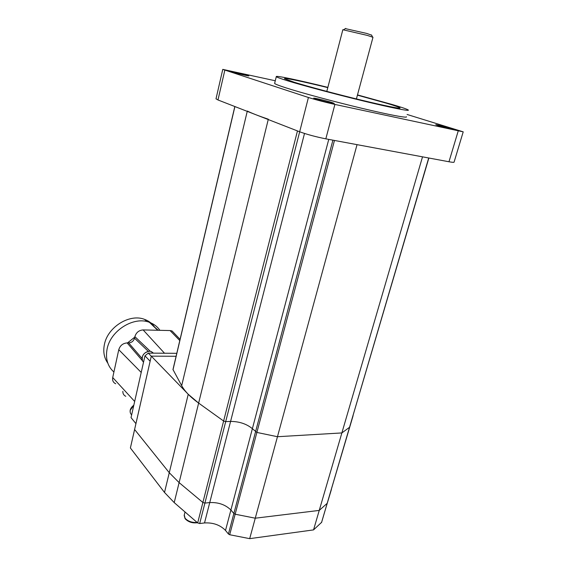 <?xml version="1.0" encoding="UTF-8"?>
<svg xmlns="http://www.w3.org/2000/svg" width="567" height="567" viewBox="0 0 567 567"><rect width="100%" height="100%" fill="white"/><g stroke="black" fill="none" stroke-linecap="round" stroke-linejoin="round"><path stroke-width="0.85" d="M313.544 529.897L341.873 432.933L349.57 427.256L341.873 432.933L277.461 436.718L256.879 432.437L252.379 428.687C246.631 423.91 239.366 421.487 230.585 421.409L225.701 421.628L223.618 421.033L198.634 403.094L188.23 394.271L151.29 356.147L134.599 429.495L169.271 472.722L179.115 482.609L202.887 502.49L204.914 503.078L209.755 502.568C218.43 502.206 225.475 504.694 230.904 510.024L233.873 513.489L235.149 514.205L255.263 518.195L319.235 510.413L327.209 503.312L319.235 510.413L255.263 518.195L235.149 514.205L233.873 513.489L230.904 510.024C225.475 504.694 218.43 502.206 209.755 502.568L204.914 503.078L202.887 502.49L179.115 482.609L169.271 472.722L134.599 429.495L130.389 447.987L164.508 492.454L174.211 502.596L197.677 522.937L199.69 523.525L204.517 522.944C213.164 522.476 220.166 524.978 225.51 530.443L228.43 534.008L229.692 534.738L249.686 538.65L313.544 529.897L321.588 522.342M172.978 369.542L181.681 385.666C184.771 391.329 190.42 397.141 198.634 403.094L223.618 421.033L225.701 421.628L230.585 421.409C239.366 421.487 246.631 423.91 252.379 428.687L256.879 432.437L277.461 436.718L249.686 538.65M325.756 508.259L331.411 489.47M331.383 489.123L353.099 415.696M151.29 356.147L176.096 356.274M353.05 415.405L428.865 158.016M349.548 427.32L327.216 503.205M154.94 327.62C152.502 323.764 149.05 321.021 144.585 319.384C129.744 313.36 107.553 327.01 104.378 344.623C102.981 351.746 104.115 357.897 107.787 363.093M159.915 330.32C157.364 326.592 153.863 323.927 149.412 322.318C133.805 316.067 110.452 330.526 107.085 349.081C105.32 358.684 107.595 366.339 113.91 372.037M134.755 337.138L127.525 342.915M158.25 330.285L152.289 325.075M174.778 333.807L172.056 330.972L170.065 330.561L143.139 329.923C138.965 330.242 136.208 332.475 134.868 336.635L134.521 338.187C133.592 341.1 131.643 342.681 128.681 342.929L127.136 342.907C122.89 343.269 120.098 345.53 118.772 349.697L112.72 377.537C112.223 380.514 113.223 382.583 115.711 383.753M176.791 353.319L148.285 353.113L144.968 355.828L131.027 417.61L135.931 423.641M122.848 391.322C122.791 393.704 123.776 395.355 125.789 396.298M151.283 356.204L148.285 353.113M150.135 361.236L144.968 355.828M428.73 157.987L349.57 427.164M341.873 432.933L422.521 156.839L357.04 144.649L277.461 436.718L341.873 432.933M268.311 119.212C258.609 115.909 251.606 113.187 247.311 111.04M327.79 87.616C303.125 81.556 283.465 77.438 284.535 78.7L294.301 82.279C308.044 86.524 336.585 94.143 360.91 100.026C385.291 105.93 401.124 109.062 400.004 107.914C399.253 107.241 394.717 105.668 386.403 103.194L357.423 95.157M357.493 94.909L392.456 104.569C402.145 107.447 407.439 109.275 408.339 110.069C409.65 111.387 391.577 107.815 363.504 101.018C335.48 94.235 302.672 85.461 287.157 80.656C280.311 78.529 276.682 77.19 276.278 76.651C275.059 75.17 298.88 80.216 327.861 87.368M406.433 116.767C407.687 118.29 389.586 114.945 361.548 108.226C333.566 101.528 300.85 92.669 285.414 87.679C278.603 85.468 275.002 84.051 274.626 83.413L274.676 83.186M315.571 98.991L313.693 98.233C312.92 97.545 326.826 100.834 332.198 102.606L334.197 103.4C335.09 104.115 320.851 100.749 315.571 98.991M232.215 71.91L231.045 71.435C230.429 70.903 243.441 73.986 247.559 75.347L248.8 75.843C249.523 76.403 236.255 73.263 232.215 71.91M438.326 125.676L435.775 124.74C435.102 124.201 446.314 126.902 451.786 128.596L454.443 129.56C455.202 130.119 443.741 127.362 438.326 125.676M407.085 114.47L463.211 131.842L334.891 104.427C324.834 102.173 316.01 99.863 308.42 97.489L222.767 69.38L275.271 80.762M216.02 98.807L217.983 99.969L299.667 131.785C307.094 134.485 315.819 136.838 325.834 138.844L448.972 161.758C452.452 162.396 454.16 162.502 454.089 162.091L463.189 131.913M371.583 35.168L366.757 33.439L345.36 28.626M356.409 98.934L372.98 37.302L367.352 35.409L342.837 29.725M184.268 514.992L185.062 518.231C187.946 521.307 191.901 522.717 196.919 522.469L197.11 522.448M188.23 394.271L164.508 492.454M268.234 119.545L174.211 502.596M297.455 130.927L197.677 522.937M308.42 97.489L199.69 523.525M304.5 133.465L204.517 522.944M328.761 139.383L225.51 530.443M332.907 140.155L228.43 534.008M334.466 140.446L229.692 534.738M428.702 157.987L321.51 522.618M153.459 353.149L151.283 351.533L149.575 351.242C145.854 351.583 143.387 353.602 142.182 357.309C141.778 359.336 142.225 360.973 143.529 362.214M133.798 405.334L130.29 410.175C129.9 412.138 130.353 413.69 131.65 414.831M179.789 340.561L170.065 330.561M164.508 353.227L143.139 329.923M150.269 351.271L134.868 336.635M148.27 351.313L134.521 338.187M141.984 358.365L128.681 342.929M142.459 360.761L127.136 342.907M141.218 372.448L118.772 349.697M134.67 401.45L112.72 377.537M173.006 369.769L234.908 106.561M181.681 385.666L247.233 111.366M224.823 70.216L217.983 99.969M334.891 104.427L325.834 138.844M458.179 131.097L448.972 161.758M185.055 518.592L184.162 515.41L185.026 511.973M197.444 522.731C192.532 523.369 188.485 522.094 185.303 518.918M327.187 503.39L321.581 522.448M142.622 361.066C141.318 355.743 143.621 352.454 149.532 351.214L151.283 351.533L152.863 353.142M149.412 322.318L157.697 330.27M144.585 319.384L146.874 321.588M130.608 413.513C129.382 410.586 130.46 407.808 133.833 405.185M180.079 339.342L172.056 330.972M172.963 369.585L234.823 106.525M274.626 83.413L276.278 76.651M222.767 69.38L215.999 98.892M371.449 34.913L372.625 37.053M342.851 29.682L326.812 91.393M345.7 28.4L343.659 29.725"/></g></svg>
